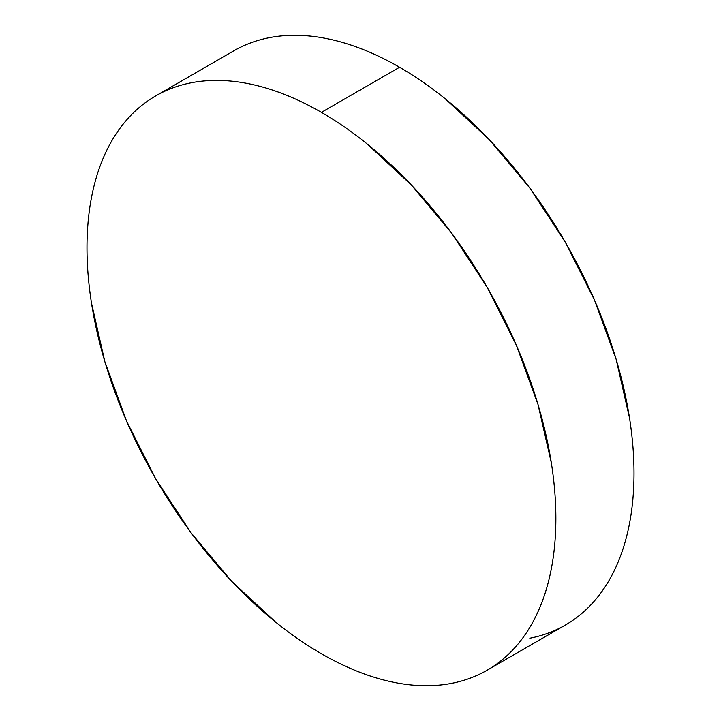 <?xml version="1.0" encoding="UTF-8"?>
<svg xmlns="http://www.w3.org/2000/svg" width="721" height="721" viewBox="0 0 721 721"><rect width="100%" height="100%" fill="white"/><g stroke="black" fill="none" stroke-linecap="round" stroke-linejoin="round"><path stroke-width="1.08" d="M529.818 638.22C542.616 635.733 554.458 631.344 565.345 625.062A331.543 191.416 -120 0 0 616.158 359.391A331.543 191.416 -120 0 0 399.569 67.242L321.431 112.359A331.543 191.416 60 0 1 538.019 404.508A331.543 191.416 60 0 1 487.198 670.179A331.543 191.416 60 0 1 321.431 653.758A331.543 191.416 60 0 1 104.842 361.609A331.543 191.416 60 0 1 155.655 95.938A331.543 191.416 60 0 1 321.431 112.359L399.569 67.242A331.543 191.416 -120 0 0 233.802 50.821L155.655 95.938C166.542 89.656 178.384 85.267 191.182 82.78C203.98 80.292 217.49 79.761 231.711 81.167C245.933 82.573 260.596 85.907 275.692 91.152C290.788 96.398 306.037 103.473 321.431 112.359C336.824 121.245 352.064 131.781 367.16 143.966L411.141 184.756L451.67 233.171L487.198 287.346L516.353 345.206L538.019 404.508L551.358 462.999C554.359 482.16 555.864 500.635 555.864 518.408C555.864 536.181 554.359 552.917 551.358 568.617C548.357 584.316 543.904 598.673 538.019 611.696C532.125 624.719 524.906 636.147 516.353 645.989C507.8 655.831 498.085 663.897 487.198 670.179C476.311 676.46 464.468 680.849 451.67 683.337C438.873 685.824 425.363 686.356 411.141 684.95C396.92 683.544 382.265 680.209 367.16 674.964C352.064 669.719 336.824 662.644 321.431 653.758C306.037 644.871 290.788 634.336 275.692 622.151L231.711 581.36L191.182 532.945L155.655 478.771L126.499 420.911L104.842 361.609L91.495 303.117C88.494 283.957 86.998 265.481 86.998 247.709C86.998 229.936 88.494 213.2 91.495 197.5C94.505 181.8 98.948 167.443 104.842 154.42C110.728 141.397 117.956 129.969 126.499 120.128C135.052 110.286 144.777 102.22 155.655 95.938M487.198 670.179L565.345 625.062C576.223 618.78 585.948 610.714 594.501 600.872C603.044 591.031 610.272 579.603 616.158 566.58C622.052 553.557 626.495 539.2 629.505 523.5C632.506 507.8 634.002 491.064 634.002 473.291C634.002 455.519 632.506 437.043 629.505 417.883L616.158 359.391L594.501 300.089L565.345 242.229L529.818 188.055L489.289 139.64L445.308 98.849C430.212 86.664 414.963 76.129 399.569 67.242C384.176 58.356 368.936 51.281 353.84 46.036C338.735 40.791 324.08 37.456 309.859 36.05C295.637 34.644 282.127 35.176 269.33 37.663C256.532 40.151 244.689 44.54 233.802 50.821"/></g></svg>
